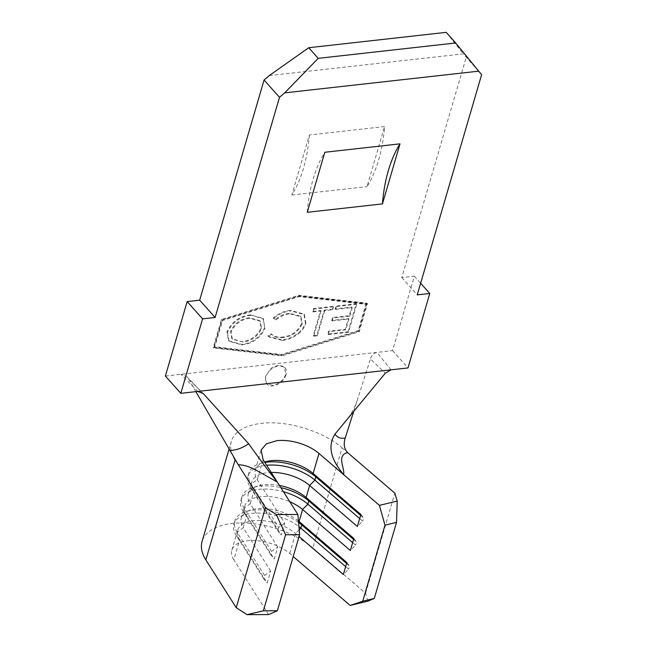 <?xml version="1.0" encoding="UTF-8"?>
<svg xmlns="http://www.w3.org/2000/svg" width="647" height="647" viewBox="0 0 647 647"><rect width="100%" height="100%" fill="white"/><g stroke="black" fill="none" stroke-linecap="round" stroke-linejoin="round"><path stroke-width="0.49" stroke-dasharray="3.23 2.43" d="M272.541 385.353L266.435 383.445L265.44 376.57L270.406 369.081C270.681 368.135 273.341 366.889 278.388 365.337L284.534 367.302L285.65 374.314C283.313 380.493 278.938 384.172 272.541 385.353M286.055 374.759A12.123 8.071 -41.7 0 1 277.28 384.617A12.123 8.071 -41.7 0 1 266.896 383.962A12.123 8.071 -41.7 0 1 265.836 377.015A12.123 8.071 -41.7 0 1 274.611 367.156A12.123 8.071 -41.7 0 1 284.995 367.811A12.123 8.071 -41.7 0 1 286.055 374.759M324.196 310.107L332.178 309.209L333.019 306.338L313.431 308.53L312.59 311.401L320.572 310.511L313.213 335.656L316.844 335.251L324.196 310.107L324.681 310.641L332.663 309.751L332.178 309.209M264.672 327.649L263.014 318.389L250.381 314.887C239.705 316.035 231.909 321.656 226.976 331.733L228.512 340.718L241.468 344.374C252.015 343.177 259.746 337.605 264.672 327.649L263.499 318.931L250.381 314.887M214.23 346.727L222.042 319.99L298.631 296.108L365.959 303.896L358.147 330.633L281.558 354.516L214.23 346.727L214.707 347.269L222.528 320.532L299.116 296.649L366.445 304.438L358.624 331.175L282.035 355.049L214.707 347.269M290.422 310.406C284.405 310.908 278.639 313.447 273.107 318.009L275.444 319.375C279.997 315.752 284.72 313.714 289.597 313.277L300.507 316.213L301.704 323.419C297.604 331.652 291.182 336.181 282.448 337.014C277.612 337.613 273.883 336.521 271.247 333.747L267.923 335.728L268.465 336.4L281.752 339.869C287.268 339.449 292.662 337.265 297.935 333.318C301.696 330.302 304.179 326.8 305.384 322.821L303.912 314.021L290.422 310.406L290.899 310.948C284.89 311.45 279.116 313.989 273.584 318.55L273.107 318.009M348.046 331.757L356.238 303.742L335.922 306.015L335.081 308.886L351.766 307.018L349.251 315.639L332.558 317.507L331.717 320.378L348.409 318.518L345.255 329.291L328.571 331.159L327.73 334.03L348.046 331.757L348.523 332.299L356.723 304.284L356.238 303.742M366.962 303.16L358.77 331.183L281.316 355.332L213.235 347.455L221.428 319.44L298.874 295.291L366.962 303.16L367.439 303.702L359.247 331.725L281.801 355.874L213.712 347.997L221.905 319.974L299.359 295.825L367.439 303.702M269.273 75.57L463.317 53.871L481.619 74.712M165.381 376.044L392.575 350.634L414.347 276.18L401.811 277.579L466.196 57.421M309.387 134.972A116.589 63.503 83.6 0 1 291.829 195.014L309.387 134.972L384.577 126.561A116.589 63.503 83.6 0 1 367.019 186.611L384.577 126.561M291.829 195.014L367.019 186.611M268.626 614.561L233.842 559.776L239.697 539.76A33.951 17.332 -163.7 0 1 237.724 530.111A33.951 17.332 -163.7 0 1 261.388 520.56A33.951 17.332 -163.7 0 1 295.574 533.516L299.068 536.517M233.842 559.776A33.951 17.332 -163.7 0 1 231.877 550.128A33.951 17.332 -163.7 0 1 255.533 540.568A33.951 17.332 -163.7 0 1 289.727 553.533L293.22 556.533M279.472 485.476A33.951 17.332 -163.7 0 0 257.514 486.067A33.951 17.332 -163.7 0 0 248.262 494.082A33.951 17.332 -163.7 0 0 250.227 503.738L253.745 491.728L281.227 535.012L284.737 523.002L257.255 479.718A33.951 17.332 -163.7 0 1 255.282 470.07A33.951 17.332 -163.7 0 1 264.542 462.047A33.951 17.332 -163.7 0 1 264.583 462.031M263.111 459.702L257.255 479.718L251.157 484.142L250.219 487.345L253.745 491.728A33.951 17.332 -163.7 0 1 251.772 482.072A33.951 17.332 -163.7 0 1 271.198 472.447M298.437 520.956A33.951 17.332 -163.7 0 0 250.494 510.087A33.951 17.332 -163.7 0 0 241.234 518.101A33.951 17.332 -163.7 0 0 243.207 527.758L246.717 515.748A33.951 17.332 -163.7 0 1 244.752 506.091A33.951 17.332 -163.7 0 1 289.783 501.716M367.965 601.128L365.579 593.242L312.825 547.928L342.085 447.853C323.233 431.161 286.945 420.146 261.42 423.381A64.991 33.183 16.3 0 0 231.343 441.343A64.991 33.183 16.3 0 0 233.494 456.992A64.991 33.183 16.3 0 0 233.696 457.389M312.825 547.928A64.991 33.183 16.3 0 0 247.364 523.124A64.991 33.183 16.3 0 0 202.082 541.41M365.579 593.242L394.84 493.176M342.085 447.853L347.552 452.56M270.689 571.034L243.207 527.758L237.109 532.174L236.171 535.376L239.697 539.76L267.179 583.044L270.689 571.034L264.591 575.458L263.652 578.661L267.179 583.044M277.709 547.014L250.227 503.738L244.129 508.162L243.199 511.365L246.717 515.748L274.199 559.024L277.709 547.014L271.611 551.438L270.681 554.641L274.199 559.024M236.268 461.634L238.266 464.781M352.655 542.615L355.607 545.146L350.35 550.508M353.594 539.412L356.546 541.943L355.607 545.146M353.86 538.506L356.546 541.943M271.611 551.438L244.129 508.162A39.289 20.057 -163.7 0 1 241.849 496.993A39.289 20.057 -163.7 0 1 252.565 487.709A39.289 20.057 -163.7 0 1 280.838 487.628M270.681 554.641L243.199 511.365A39.289 20.057 -163.7 0 1 240.919 500.188A39.289 20.057 -163.7 0 1 283.443 491.736M345.635 566.635L348.579 569.166L343.322 574.528M346.574 563.432L349.517 565.963L348.579 569.166M346.841 562.518L349.517 565.963M264.591 575.458L237.109 532.174A39.289 20.057 -163.7 0 1 234.829 521.005A39.289 20.057 -163.7 0 1 245.537 511.728A39.289 20.057 -163.7 0 1 298.558 522.428M263.652 578.661L236.171 535.376A39.289 20.057 -163.7 0 1 233.89 524.207A39.289 20.057 -163.7 0 1 259.9 513.087A39.289 20.057 -163.7 0 1 298.914 526.593M359.683 518.595L362.627 521.126L357.37 526.496M360.614 515.392L363.565 517.923L362.627 521.126M360.88 514.486L363.565 517.923M284.737 523.002L278.639 527.426L251.157 484.142A39.289 20.057 -163.7 0 1 248.877 472.973A39.289 20.057 -163.7 0 1 259.584 463.697A39.289 20.057 -163.7 0 1 264.833 462.419M278.639 527.426L277.7 530.629L250.219 487.345A39.289 20.057 -163.7 0 1 247.938 476.176A39.289 20.057 -163.7 0 1 266.637 465.266M277.7 530.629L281.227 535.012M353.691 411.452L370.416 358.996L385.305 373.198M203.263 393.554L188.77 379.304L186.748 376.635L181.014 374.289L197.812 391.427M195.871 391.645L188.77 379.304M390.998 369.825L376.934 352.38C373.748 353.092 371.572 355.3 370.416 358.996M392.575 350.634L408.006 367.925M401.811 277.579L417.242 294.87M414.347 276.18L420.647 283.24M307.26 212.305A116.589 63.503 83.6 0 1 324.818 152.263M446.187 32.35L463.317 53.871M299.359 295.825L298.874 295.291M221.905 319.974L221.428 319.44M213.712 347.997L213.235 347.455M281.801 355.874L281.316 355.332M359.247 331.725L358.77 331.183M222.528 320.532L222.042 319.99M282.035 355.049L281.558 354.516M358.624 331.175L358.147 330.633M366.445 304.438L365.959 303.896M299.116 296.649L298.631 296.108M250.858 315.421C240.191 316.577 232.386 322.198 227.461 332.275L226.976 331.733M227.461 332.275L228.998 341.26L241.954 344.916L241.468 344.374M241.954 344.916C252.5 343.719 260.231 338.146 265.149 328.191M242.932 342.028L232.313 339.174L231.092 331.862C235.055 323.84 241.315 319.319 249.863 318.316L260.288 321.276L261.525 328.587C257.595 336.569 251.392 341.042 242.932 342.028L231.836 338.632L230.607 331.329C234.57 323.298 240.83 318.777 249.378 317.774L259.803 320.734L261.048 328.045C257.11 336.028 250.907 340.508 242.447 341.487M231.092 331.862L230.607 331.329M249.863 318.316L249.378 317.774M261.525 328.587L261.048 328.045M273.584 318.55L275.444 319.375M275.929 319.917C280.483 316.286 285.198 314.256 290.074 313.819L289.597 313.277M290.074 313.819L300.992 316.755L302.189 323.961L301.704 323.419M302.189 323.961C298.089 332.186 291.668 336.723 282.925 337.548L282.448 337.014M282.925 337.548C278.097 338.146 274.36 337.063 271.724 334.289L271.247 333.747M271.724 334.289L268.408 336.27L267.923 335.728M268.408 336.27L268.95 336.941L282.238 340.411L281.752 339.869M282.238 340.411C287.753 339.99 293.148 337.807 298.421 333.86L297.935 333.318M298.421 333.86C302.173 330.843 304.656 327.342 305.869 323.363L305.384 322.821M305.869 323.363L304.389 314.563L290.899 310.948M332.663 309.751L333.504 306.88L333.019 306.338M333.504 306.88L313.908 309.072L313.431 308.53M313.908 309.072L313.067 311.943L312.59 311.401M313.067 311.943L321.049 311.045L320.572 310.511M321.049 311.045L313.698 336.197L313.213 335.656M313.698 336.197L317.329 335.793L316.844 335.251M317.329 335.793L324.681 310.641M356.723 304.284L336.4 306.549L335.922 306.015M336.4 306.549L335.558 309.428L335.081 308.886M335.558 309.428L352.251 307.56L351.766 307.018M352.251 307.56L349.728 316.181L349.251 315.639M349.728 316.181L333.043 318.049L332.558 317.507M333.043 318.049L332.202 320.92L331.717 320.378M332.202 320.92L348.887 319.052L348.409 318.518M348.887 319.052L345.741 329.833L345.255 329.291M345.741 329.833L329.048 331.701L328.571 331.159M329.048 331.701L328.207 334.572L327.73 334.03M328.207 334.572L348.523 332.299M289.727 553.533L295.574 533.516L299.189 529.828M266.896 383.962L266.435 383.445M255.282 470.07L261.137 450.053M248.262 494.082L251.772 482.072M241.234 518.101L244.752 506.091M231.877 550.128L237.724 530.111M229.03 449.244L231.343 441.343M241.849 496.993L240.919 500.188M257.514 486.067L252.565 487.709M234.829 521.005L233.89 524.207M250.494 510.087L245.537 511.728M248.877 472.973L247.938 476.176M264.542 462.047L259.584 463.697M357.354 399.959C354.871 407.691 350.876 414.881 345.361 421.537M233.494 456.992L236.794 462.468M186.748 376.635L203.134 393.408M284.995 367.811L284.534 367.302M263.014 318.389L263.499 318.931M228.512 340.718L228.998 341.26M231.836 338.632L232.313 339.174M259.803 320.734L260.288 321.276M300.507 316.213L300.992 316.755M268.465 336.4L268.95 336.941M303.912 314.021L304.389 314.563"/><path stroke-width="0.97" d="M264.065 80.026L269.273 75.57L308.74 47.724L318.219 58.343L284.704 92.861L279.488 97.317L264.065 80.026L199.68 300.184L215.111 317.475L202.584 318.874L187.153 301.591L199.68 300.184M197.812 391.427L203.263 393.554L248.723 443.81C258.436 457.494 269.192 472.019 277.272 482.015L255.508 469.827C248.86 466.447 243.11 464.756 238.266 464.781L265.48 507.636L276.318 514.575L297.895 514.486L263.111 459.702L261.137 450.053L266.354 443.842L276.851 440.672A33.951 17.332 -163.7 0 1 318.987 453.458L379.425 505.372L397.226 501.053L394.84 493.176L347.552 452.56C343.565 453.523 341.592 456.07 341.64 460.195C341.576 463.81 344.592 471.623 343.597 474.599C335.631 464.603 325.174 449.972 334.928 434.169L385.305 373.198L390.998 369.825L180.804 393.327L165.381 376.044L187.153 301.591M293.22 556.533L350.164 605.446L362.741 601.225L384.981 525.17L379.425 505.372M264.583 462.031A33.951 17.332 -163.7 0 1 313.132 473.475L360.88 514.486L357.37 526.496L309.622 485.476A33.951 17.332 -163.7 0 0 271.198 472.447M279.472 485.476A33.951 17.332 -163.7 0 1 306.112 497.486L353.86 538.506L350.35 550.508L302.602 509.496A33.951 17.332 -163.7 0 0 289.783 501.716M298.437 520.956A33.951 17.332 -163.7 0 1 299.092 521.506L346.841 562.518L343.322 574.528L299.068 536.517M229.03 449.244L202.082 541.41A64.991 33.183 16.3 0 0 205.851 559.89L236.212 607.711L247.057 614.65L263.361 610.825L285.602 534.77L276.318 514.575M233.696 457.389A64.991 33.183 16.3 0 0 235.112 459.823L236.268 461.634M397.226 501.053L396.53 522.364L384.981 525.17M362.741 601.225L374.289 598.426L396.53 522.364M374.289 598.426L367.965 601.128L350.164 605.446M263.361 610.825L277.361 610.768L299.601 534.713L285.602 534.77M277.361 610.768L268.626 614.561L247.057 614.65M297.895 514.486L299.601 534.713M236.212 607.711L265.48 507.636M283.443 491.736A39.289 20.057 -163.7 0 1 307.859 504.134L352.655 542.615M280.838 487.628A39.289 20.057 -163.7 0 1 308.797 500.932L353.594 539.412M298.914 526.593A39.289 20.057 -163.7 0 1 300.831 528.146L345.635 566.635M298.558 522.428A39.289 20.057 -163.7 0 1 301.769 524.943L346.574 563.432M266.637 465.266A39.289 20.057 -163.7 0 1 314.879 480.114L359.683 518.595M264.833 462.419A39.289 20.057 -163.7 0 1 315.817 476.912L360.614 515.392M334.928 434.169C337.556 437.647 340.993 438.917 345.231 437.987L353.691 411.452M238.266 464.781L195.871 391.645M229.968 450.878C236.705 449.236 238.694 450.045 248.723 443.81M345.231 437.987C343.363 443.971 344.139 448.832 347.552 452.56M420.647 283.24L429.778 293.471L408.006 367.925L390.998 369.825M279.488 97.317L215.111 317.475M308.74 47.724L446.187 32.35L455.666 42.969L318.219 58.343M429.778 293.471L417.242 294.87L481.619 74.712L455.666 42.969M284.704 92.861L478.748 71.162M180.804 393.327L202.584 318.874M400.008 143.852L324.818 152.263L307.26 212.305L382.45 203.894A116.589 63.503 83.6 0 1 400.008 143.852L382.45 203.894M299.189 529.828L300.831 528.146L301.769 524.943L299.092 521.506L302.602 509.496L307.859 504.134L308.797 500.932L306.112 497.486L309.622 485.476L314.879 480.114L315.817 476.912L313.132 473.475L318.987 453.458M205.851 559.89L235.112 459.823"/></g></svg>
